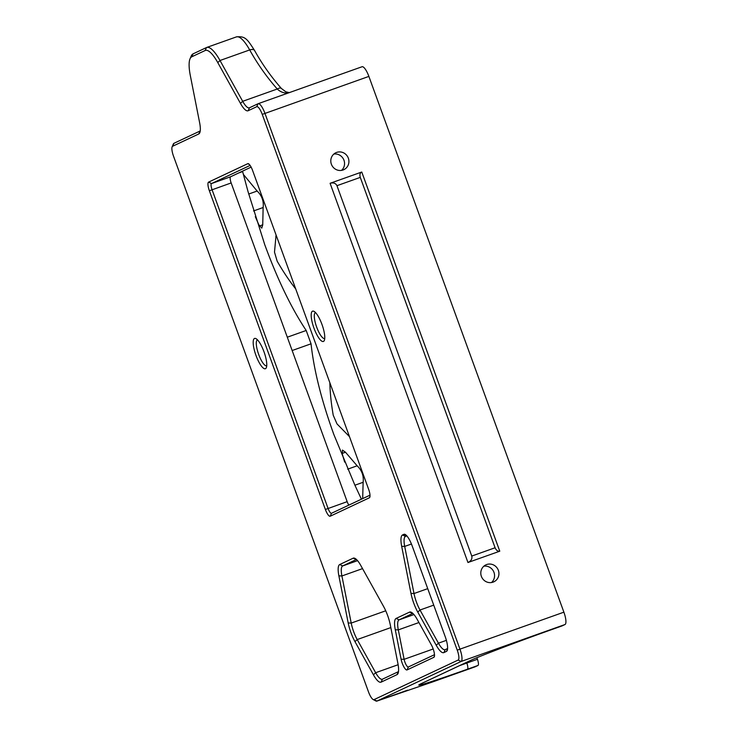 <?xml version="1.0" encoding="UTF-8"?>
<svg xmlns="http://www.w3.org/2000/svg" width="738" height="738" viewBox="0 0 738 738"><rect width="100%" height="100%" fill="white"/><g stroke="black" fill="none" stroke-linecap="round" stroke-linejoin="round"><path stroke-width="1.11" d="M266.732 365.79A13.745 3.745 70.4 0 1 266.704 365.799A13.745 3.745 70.4 0 1 258.623 354.277A13.745 3.745 70.4 0 1 257.396 339.932A13.745 3.745 70.4 0 1 257.488 339.895A13.745 3.745 70.4 0 1 257.516 339.886M254.472 338.484A16.088 4.391 -109.6 0 0 256.741 357.423A16.088 4.391 -109.6 0 0 266.317 367.718A16.088 4.391 -109.6 0 0 264.112 352.127A16.088 4.391 -109.6 0 0 255.975 338.65A16.088 4.391 -109.6 0 0 254.472 338.484M457.256 650.169L262.248 114.39A9.363 2.555 -109.6 0 0 256.732 106.696L248.143 110.737A19.889 5.424 70.4 0 1 240.468 103.403L217.775 62.592A32.758 8.939 -109.6 0 0 205.136 50.516L191.742 56.817A32.758 8.939 -109.6 0 0 190.026 58.837A32.758 8.939 -109.6 0 0 190.312 75.507L199.611 122.619A19.889 5.424 70.4 0 1 199.786 132.748A19.889 5.424 70.4 0 1 198.743 133.975L172.618 146.262A9.363 2.555 -109.6 0 0 172.129 146.844A9.363 2.555 -109.6 0 0 173.504 156.142L368.511 691.921A9.363 2.555 -109.6 0 0 373.16 699.532A9.363 2.555 -109.6 0 0 374.028 699.624L458.141 660.058A9.363 2.555 -109.6 0 0 457.256 650.169L459.959 649.145A11.697 3.192 70.4 0 1 461.056 661.497L376.952 701.063A11.697 3.192 70.4 0 1 376.869 701.1A11.697 3.192 70.4 0 1 375.854 700.952L373.16 699.532M247.756 163.688L208.596 182.111A8.192 2.232 -109.6 0 0 209.371 190.764L325.375 509.478A8.192 2.232 -109.6 0 0 330.209 516.222L369.36 497.799A8.192 2.232 -109.6 0 0 369.784 497.292A8.192 2.232 -109.6 0 0 368.585 489.146L252.581 170.432A8.192 2.232 -109.6 0 0 248.521 163.771A8.192 2.232 -109.6 0 0 247.756 163.688L249.398 164.5M433.843 657.327L407.053 669.929A8.192 2.232 70.4 0 1 401.094 659.219L395.282 629.772A19.889 5.424 70.4 0 1 396.149 618.416L409.544 612.116A19.889 5.424 70.4 0 1 411.407 612.319A19.889 5.424 70.4 0 1 417.219 619.45L431.407 644.957A8.192 2.232 70.4 0 1 434.276 656.82A8.192 2.232 70.4 0 1 433.843 657.327L434.479 655.916M383.52 606.341A19.889 5.424 70.4 0 1 390.319 625.021L397.874 663.305A19.889 5.424 70.4 0 1 398.05 673.425A19.889 5.424 70.4 0 1 397.007 674.652L381.103 682.143A19.889 5.424 70.4 0 1 373.428 674.809L354.987 641.645A19.889 5.424 70.4 0 1 348.188 622.964L338.88 575.852A19.889 5.424 70.4 0 1 339.757 564.505L353.151 558.196A19.889 5.424 70.4 0 1 355.006 558.398A19.889 5.424 70.4 0 1 360.817 565.529L383.52 606.341M412.164 545.88L445.171 636.553A14.04 3.828 70.4 0 1 447.219 650.51A14.04 3.828 70.4 0 1 446.49 651.377L443.889 652.595A19.889 5.424 70.4 0 1 436.223 645.261L417.782 612.106A19.889 5.424 70.4 0 1 410.983 593.426L401.675 546.314A19.889 5.424 70.4 0 1 402.542 534.958L403.889 534.33A14.04 3.828 70.4 0 1 405.199 534.469A14.04 3.828 70.4 0 1 412.164 545.88M312.478 311.196A16.088 4.391 -109.6 0 0 314.739 330.135A16.088 4.391 -109.6 0 0 324.323 340.43A16.088 4.391 -109.6 0 0 322.119 324.84A16.088 4.391 -109.6 0 0 313.982 311.362A16.088 4.391 -109.6 0 0 312.478 311.196M369.996 495.17L331.528 513.261A5.849 1.596 70.4 0 1 331.482 513.279A5.849 1.596 70.4 0 1 328.078 508.454L212.074 189.731A5.849 1.596 70.4 0 1 211.52 183.559L250.108 165.404M251.132 167.111L230.607 176.769A5.849 1.596 -109.6 0 0 231.16 182.941L347.164 501.665A5.849 1.596 -109.6 0 0 348.843 505.115M324.738 338.502A13.745 3.745 70.4 0 1 324.711 338.511A13.745 3.745 70.4 0 1 316.63 326.989A13.745 3.745 70.4 0 1 315.403 312.644A13.745 3.745 70.4 0 1 315.495 312.608A13.745 3.745 70.4 0 1 315.523 312.598M255.302 216.649L258.789 224.703L261.759 228.134L262.737 224.822L259.425 226.003M243.402 174.436L257.128 191.041C261.879 195.598 263.881 201.096 263.134 207.526L262.737 224.822M342.128 453.446L345.504 452.237L342.432 450.088L342.349 454.285L344.664 462.099M295.698 288.89C289.517 281.123 283.327 271.879 277.147 261.16L274.499 252.165L276.077 234.97M329.849 382.718C330.043 392.45 331.168 403.308 333.235 415.263L337.008 423.916L349.48 436.638M345.504 452.237L357.137 465.798C361.888 470.355 363.88 475.853 363.133 482.283L362.672 498.611M242.525 171.161A23.395 6.384 -109.6 0 0 242.627 171.567L248.014 191.548L264.739 244.647C277.47 279.379 291.289 307.986 306.196 330.486L311.049 343.807C313.899 370.125 321.51 400.383 333.871 434.581L354.877 485.152L361.426 499.202M356.509 559.524A17.546 4.788 -109.6 0 0 356.186 559.598A17.546 4.788 -109.6 0 0 356.067 559.644L342.672 565.945A17.546 4.788 -109.6 0 0 341.906 575.963L351.214 623.075A17.546 4.788 -109.6 0 0 357.21 639.56L375.651 672.715A17.546 4.788 -109.6 0 0 382.302 679.237A17.546 4.788 -109.6 0 0 382.422 679.191L398.326 671.7A17.546 4.788 -109.6 0 0 398.502 671.608M341.519 170.386A9.363 9.004 64.8 0 0 333.844 154.067M288.032 93.071L287.792 93.08C283.687 93.182 280.182 91.826 277.276 89.012A5.849 2.555 -41.5 0 1 281.399 88.477A5.849 2.555 -41.5 0 1 281.455 88.532M190.026 58.837L191.225 56.033A35.101 9.576 70.4 0 1 193.061 53.865L206.465 47.564A35.101 9.576 70.4 0 1 206.695 47.463A35.101 9.576 70.4 0 1 219.998 60.498L242.691 101.309A17.546 4.788 -109.6 0 0 249.343 107.831A17.546 4.788 -109.6 0 0 249.462 107.785L258.051 103.744A11.697 3.192 70.4 0 1 258.134 103.707A11.697 3.192 70.4 0 1 264.951 113.366L459.959 649.145L563.887 612.171A11.697 3.192 70.4 0 1 564.985 624.533L562.088 625.898A5.849 1.596 70.4 0 1 562.052 625.907A5.849 1.596 70.4 0 1 562.005 625.925M258.217 103.68L361.98 66.771A11.697 3.192 70.4 0 1 362.063 66.743A11.697 3.192 70.4 0 1 368.88 76.401L563.887 612.171M361.768 172.028L361.685 172.055C359.978 172.941 359.507 174.721 360.282 177.388L336.952 185.69C335.698 183.19 333.41 182.397 330.098 183.292L467.957 562.513L499.774 551.194L361.768 172.028M361.602 172.083L330.246 183.245M336.952 185.69L471.757 556.055L495.087 547.762L360.282 177.388M495.087 547.762C496.24 550.364 497.809 551.507 499.774 551.194M467.957 562.513C471.13 561 472.403 558.85 471.757 556.055M493.067 582.134A9.363 9.004 64.8 0 0 498.012 569.505A9.363 9.004 64.8 0 0 485.881 564.865A9.363 9.004 64.8 0 0 481.536 576.765A9.363 9.004 64.8 0 0 493.067 582.134M343.059 169.989A9.363 9.004 64.8 0 0 348.004 157.369A9.363 9.004 64.8 0 0 335.873 152.729A9.363 9.004 64.8 0 0 331.537 164.629A9.363 9.004 64.8 0 0 343.059 169.989M432.551 681.958L376.952 701.063L374.028 699.624M459.663 665.593A64.344 1.661 160 0 0 466.822 663.056L477.431 659.283A5.849 1.596 70.4 0 1 477.984 665.464L475.078 666.829A11.697 3.192 70.4 0 1 475.004 666.857A11.697 3.192 70.4 0 1 474.921 666.884M406.767 535.797L405.466 536.406A17.546 4.788 -109.6 0 0 404.701 546.415L414 593.527A17.546 4.788 -109.6 0 0 420.005 610.012L438.446 643.176A17.546 4.788 -109.6 0 0 445.097 649.698A17.546 4.788 -109.6 0 0 445.217 649.643L447.597 648.518M491.526 582.522A9.363 9.004 64.8 0 0 483.851 566.203M412.902 613.444A17.546 4.788 -109.6 0 0 412.588 613.509A17.546 4.788 -109.6 0 0 412.468 613.564L399.074 619.865A17.546 4.788 -109.6 0 0 398.308 629.883L404.12 659.32A5.849 1.596 -109.6 0 0 408.335 666.995A5.849 1.596 -109.6 0 0 408.372 666.977L434.479 654.689M477.431 659.283L476.859 657.715M240.468 103.403L242.691 101.309L277.276 89.012C266.787 77.112 257.599 64.105 249.721 50A5.849 2.943 -29.1 0 1 254.573 50.488A5.849 2.943 -29.1 0 1 254.601 50.544M172.129 146.844L173.329 144.03A11.697 3.192 70.4 0 1 173.947 143.31L200.063 131.023A17.546 4.788 -109.6 0 0 200.238 130.921M208.596 182.111L211.52 183.559L230.607 176.769M369.987 496.388L369.36 497.799M331.528 513.261L330.209 516.222M347.164 501.665L325.375 509.478M231.16 182.941L209.371 190.764M253.549 210.939L263.134 207.526M248.688 194.048L257.128 191.041M347.681 469.165L357.137 465.798M354.904 485.217L363.133 482.283M477.984 665.464L467.375 669.237A5.849 1.596 70.4 0 0 466.822 663.056L466.564 662.346M467.375 669.237A70.193 1.808 -20 0 1 421.149 683.683L470.447 660.492A70.193 1.808 -20 0 1 551.48 629.671L562.088 625.898M420.586 683.951L421.638 683.48A5.849 5.627 -115.2 0 1 421.149 683.683M348.188 622.964L351.214 623.075L385.725 610.796M362.533 568.62L341.906 575.963L338.88 575.852M368.88 76.401L262.248 114.39M564.985 624.533L461.056 661.497L458.141 660.058M431.896 682.189L475.078 666.829M421.638 683.48L470.945 660.289C477.966 656.811 517.624 641.663 551.443 629.68A5.849 1.596 -109.6 0 0 551.443 629.68A5.849 1.596 -109.6 0 0 551.48 629.671M470.945 660.289A5.849 5.627 -115.2 0 1 470.447 660.492M436.223 645.261L438.446 643.176L446.379 640.353M417.782 612.106L420.005 610.012L433.732 605.132M402.542 534.958L405.466 536.406L406.869 535.908M401.675 546.314L404.701 546.415L411.444 544.017M410.983 593.426L414 593.527L427.736 588.647M398.133 664.717L375.651 672.715L373.428 674.809M390.826 627.595L357.21 639.56L354.987 641.645M287.303 337.201L306.196 330.486M292.156 350.532L311.049 343.807M238.66 172.978L242.627 171.567M413.953 614.57L399.074 619.865L396.149 618.416M412.708 613.472L409.544 612.116M401.094 659.219L404.12 659.32L433.188 648.988M395.282 629.772L398.308 629.883L418.935 622.54M249.721 50L249.693 49.935A35.101 9.576 -109.6 0 0 236.391 36.9L206.695 47.463M217.775 62.592L219.998 60.498L249.693 49.935A5.849 2.943 150.9 0 1 254.545 50.433L254.573 50.488C261.972 63.855 270.92 76.512 281.399 88.477L285.864 91.835L289.333 92.61M254.564 50.461A5.849 2.943 150.9 0 0 254.545 50.433C247.119 38.93 245.293 35.987 236.391 36.9M258.051 103.744L256.732 106.696M249.462 107.785L248.143 110.737M206.465 47.564L205.136 50.516M193.061 53.865L191.742 56.817M200.063 131.023L198.743 133.975M173.947 143.31L172.618 146.262M353.151 558.196L356.316 559.561M357.561 560.649L342.672 565.945L339.757 564.505M398.326 671.7L397.007 674.652M382.422 679.191L381.103 682.143M447.569 648.96L446.49 651.377M445.217 649.643L443.889 652.595M406.703 535.723L403.889 534.33M407.053 669.929L408.372 666.977M275.8 236.344L276.482 236.105M362.063 66.743L258.134 103.707M361.685 172.055L330.098 183.292M551.443 629.68L562.052 625.907M432.228 682.078L475.004 666.857M376.869 701.1L407.57 690.178"/></g></svg>
